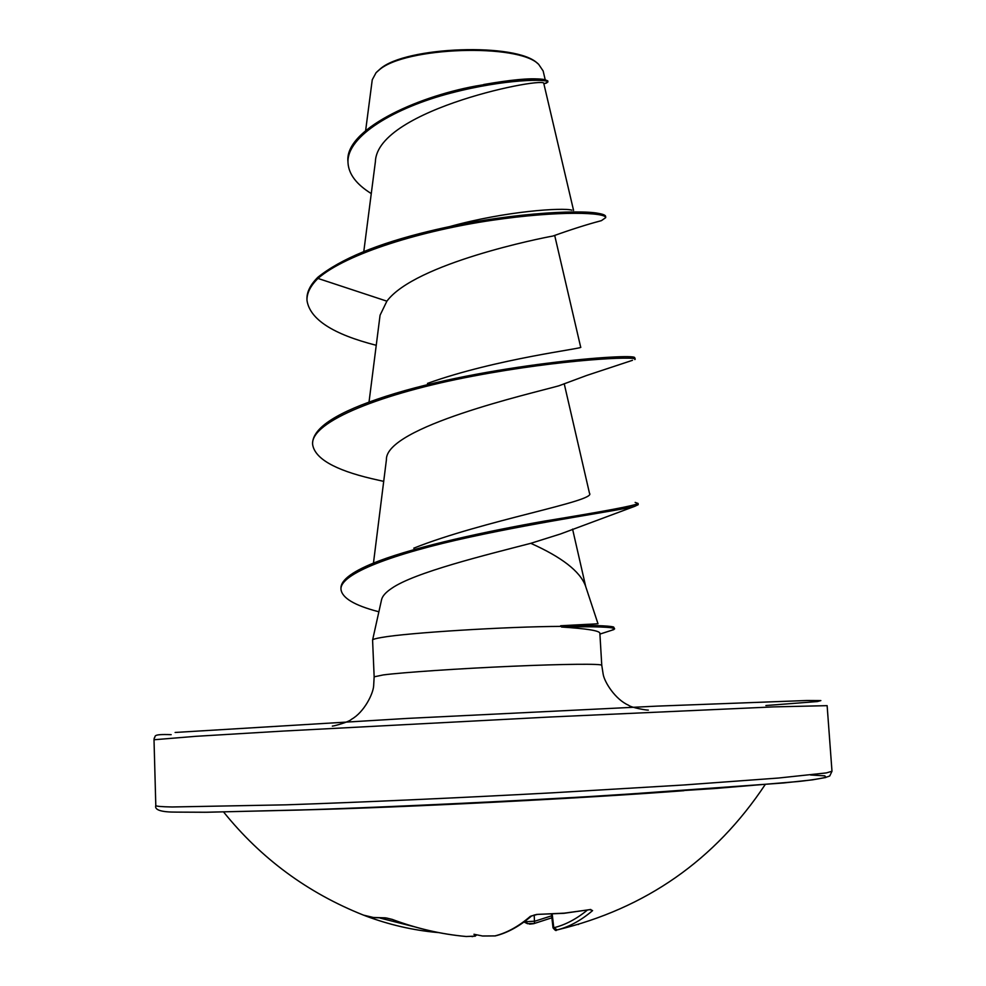 <?xml version="1.0" encoding="UTF-8"?>
<svg xmlns="http://www.w3.org/2000/svg" width="986" height="986" viewBox="0 0 986 986"><rect width="100%" height="100%" fill="white"/><g stroke="black" fill="none" stroke-linecap="round" stroke-linejoin="round"><path stroke-width="1.48" d="M386.438 917.991L392.255 919.408C416.61 928.516 441.26 934.223 466.205 936.503L475.129 936.133L473.983 934.26L482.474 935.985L495.268 935.911C507.396 932.953 519.548 926.273 531.713 915.858L531.774 915.809M494.799 935.948C506.804 932.966 518.661 926.421 530.382 916.314L537.456 914.392L564.337 913.147L589.517 909.696M530.345 923.944L528.632 923.734M365.744 915.846L373.546 917.498L385.477 917.843M305.031 809.876C402.966 807.485 586.288 798.192 683.964 790.686M537.752 63.609L537.629 63.511C517.662 42.46 405.431 46.256 380.152 68.971L376.825 71.953M545.209 79.73L543.138 70.943L538.689 64.373C518.636 43.113 404.691 46.971 379.105 70.018L376.048 72.73L372.252 79.78L365.633 130.596M585.388 585.622C579.854 571.202 561.65 557.102 530.788 543.323C486.11 554.908 414.268 572.472 391.627 588.383C385.686 592.352 382.321 596.16 381.545 599.796L372.585 640.074C372.696 639.322 375.765 638.447 381.767 637.449C407.662 632.765 507.445 626.554 561.49 626.381L560.652 625.753L597.997 623.768L585.401 585.622M561.49 626.381L561.527 627.022C586.534 628.624 599.315 630.67 599.858 633.148L601.768 665.303C602.101 663.652 564.14 663.985 511.734 666.277C459.414 668.557 403.422 672.353 383.394 674.905L374.15 676.827L372.585 640.074M573.569 210.4L543.853 83.736C549.079 75.515 377.182 108.916 375.407 161.556L363.785 251.59M386.882 301.174L317.973 278.434C346.936 253.082 423.807 230.268 491.94 220.309C560.319 210.24 606.107 212.594 605.7 217.635L601.423 220.642C587.409 224.34 571.239 229.467 552.924 236.048C541.795 237.922 415.02 263.41 386.882 301.174L380.066 315.224L369.023 402.078M632.494 360.309L586.732 375.444L558.692 385.859C532.107 393.315 384.823 427.049 386.401 459.858L373.46 563.092M635.157 502.404L638.115 503.476L638.188 504.696L634.725 506.336L560.479 533.981L530.788 543.323M413.763 548.179C482.524 520.633 597.282 501.036 589.492 493.296L564.214 383.714M427.468 383.406C496.636 358.559 585.24 348.28 580.692 347.22L554.687 235.395M449.456 226.657C505.954 210.918 563.314 207.442 571.917 210.166M483.732 84.513C510.773 79.804 529.507 78.017 539.909 79.151M601.423 220.642L596.247 222.084M371.266 193.576C356.464 184.407 348.711 174.165 348.009 162.85C346.246 135.785 396.039 107.252 450.959 93.054C506.065 78.646 548.623 78.942 547.859 82.048L544.58 83.588M317.923 277.214C310.331 284.744 306.671 292.102 306.954 299.288L306.991 300.471C306.72 293.298 310.368 285.952 317.973 278.434L317.923 277.214C340.774 258.948 377.724 243.653 428.774 231.316C503.501 213.124 579.016 209.414 598.403 213.37C603.161 214.209 605.577 215.244 605.638 216.464L605.7 217.635M348.009 162.85L347.959 161.692C344.336 130.189 414.773 97.294 475.511 86.09C511.968 79.73 535.028 77.586 544.691 79.644L547.797 80.889L547.859 82.048M306.991 300.471C309.912 319.328 332.985 334.266 376.245 345.297M634.848 359.57L635.218 359.187C636.636 356.156 562.747 359.089 473.021 376.134C383.308 393.032 310.134 421.355 312.624 444.476C314.793 458.441 334.451 469.829 371.611 478.629L383.69 481.378M634.725 506.336C619.923 510.428 544.777 520.793 469.509 537.197C394.067 553.553 339.32 573.667 340.996 589.505C342.204 598.034 354.479 605.367 377.835 611.505L378.858 611.776L377.835 611.505M635.218 359.187L634.701 357.622C633.382 353 484.644 364.487 385.871 396.323C337.434 411.975 313.006 427.616 312.574 443.269L312.624 444.476M638.115 503.476C635.354 505.522 603.876 511.451 543.693 521.237C486.702 531.343 418.483 545.997 379.191 560.849C353.493 570.611 340.737 579.743 340.946 588.26L340.996 589.505M561.527 627.022C595.852 626.381 613.563 626.997 614.635 628.883L611.665 630.288M560.652 625.753C590.836 625.161 608.485 625.58 613.612 627.01L614.635 628.883M590.244 909.56L592.586 910.608L590.133 909.696M592.586 910.608C581.111 920.406 569.329 926.84 557.25 929.897L558.249 929.662M578.683 924.35L577.919 924.572M551.445 914.207L553.035 927.875L553.787 927.752C565.188 924.942 576.317 919.1 587.2 910.226M527.547 923.709L526.13 921.725L534.942 921.17L551.63 915.809M530.382 916.314L536.655 914.416M537.456 914.392L563.98 913.319L590.799 909.474M475.129 936.133L476.743 934.876M472.886 936.49L472.023 936.614M765.173 784.597C714.986 860.112 645.682 908.55 557.25 929.897L553.787 927.752L552.209 914.17M437.636 932.399L437.168 932.46C412.887 930.242 388.965 924.708 365.412 915.871L362.848 914.86M551.864 917.806L534.511 923.414L534.215 914.946M524.01 922.009L527.436 923.672L534.511 923.414C534.412 923.857 523.048 924.732 534.511 923.414M155.8 805.513C155.763 806.277 161.186 806.77 172.082 806.979L285.928 804.835C360.494 802.308 458.613 797.896 553.257 792.769L683.335 785.016L778.422 778.04L826.293 772.925L831.987 771.249L827.131 705.656L773.418 706.9L549.116 717.056L283.253 731.07L195.992 736.308L154.013 739.759L155.8 805.513C154.321 809.999 161.285 812.205 176.716 812.119L204.928 812.267L300.792 810.024C382.211 807.275 488.243 802.37 585.573 796.811L714.283 788.566L798.29 781.504C815.139 779.679 825.627 777.831 829.756 775.97L831.987 771.249M765.9 705.532L817.382 701.551L820.857 700.59L806.856 700.504L657.12 706.124L407.144 718.424L175.126 732.462M177.418 812.119L207.319 812.242L310.96 809.679C399.133 806.585 512.843 801.15 612.417 795.234L783.352 782.983L812.291 779.877L825.898 777.486L824.863 775.846L810.566 774.984M380.226 918.114L414.28 926.754M524.971 921.294L526.13 921.725L525.982 920.53M223.625 812.033C261.142 858.609 307.78 892.971 363.526 915.131L373.977 917.621L386.315 918.003L392.083 919.396C416.474 928.516 441.161 934.223 466.131 936.503L475.252 936.17M171.17 734.669C150.87 733.904 156.33 736.591 154.26 738.046L154.013 739.759M601.768 665.303L603.185 674.325C604.517 682.164 615.227 699.444 628.624 705.273C631.102 707.591 645.966 710.203 648.344 710.105M572.57 529.1L585.696 586.51M543.865 83.798L546.688 82.972M374.15 676.827L373.645 685.96C373.115 693.885 364.204 712.163 351.46 719.312C349.229 721.863 334.71 725.967 332.331 726.115M599.932 634.084L613.822 629.598M482.721 936.022L495.268 935.911M556.609 930.057C556.24 931.166 555.056 930.439 553.06 927.875M365.412 915.871C389.014 924.72 412.986 930.266 437.316 932.497L438.524 932.571"/></g></svg>
